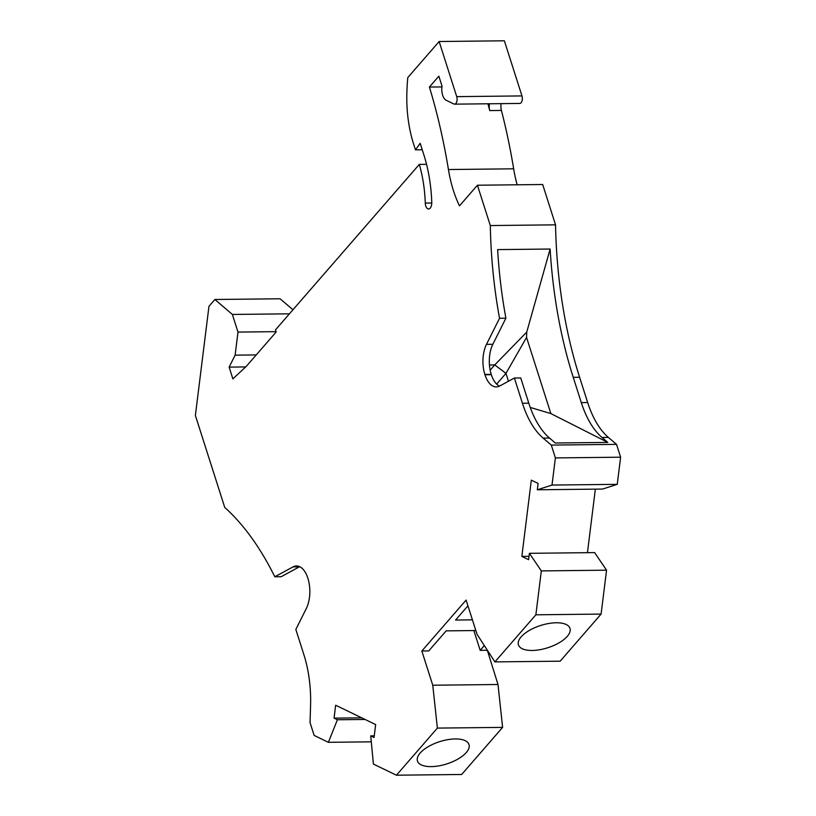 <?xml version="1.0" encoding="UTF-8"?>
<svg xmlns="http://www.w3.org/2000/svg" width="816" height="816" viewBox="0 0 816 816"><rect width="100%" height="100%" fill="white"/><g stroke="black" fill="none" stroke-linecap="round" stroke-linejoin="round"><path stroke-width="1.22" d="M456.725 96.635L439.141 41.514L504.37 40.8L521.965 95.921A4.978 2.601 -90.6 0 1 522.036 100.909A4.978 2.601 -90.6 0 1 519.802 103.438L454.573 104.152A4.978 2.601 -90.6 0 0 456.797 101.623A4.978 2.601 -90.6 0 0 456.725 96.635L521.965 95.921M501.095 103.642A9.333 4.876 -90.6 0 0 501.412 110.446A399.33 208.61 -90.6 0 1 513.662 168.81A93.299 48.746 -90.6 0 0 517.15 184.783M441.915 86.914L429.41 87.047A399.33 208.61 -90.6 0 1 448.433 169.534A93.299 48.746 -90.6 0 0 459.49 205.867L477.431 185.222L542.671 184.508L555.543 224.839A310.998 162.476 -90.6 0 0 579.605 377.267L587.673 402.543A87.077 45.492 -90.6 0 0 608.369 437.396L616.529 444.373L620.619 457.195L617.243 484.347L602.545 489.059L537.305 489.784L538.101 483.419L531.328 480.145L521.842 556.41L528.605 559.684L529.4 553.319L541.324 570.904L535.867 614.805L494.914 661.898L477.034 634.307L466.109 600.066L421.841 650.995L432.766 685.226L437.376 728.096L396.433 775.2L373.402 764.072L370.719 735.859L374.054 737.48L375.656 724.577L335.662 705.238L334.05 718.141L361.723 717.835M595.354 489.141L587.449 552.677M529.4 553.319L594.629 552.595L606.553 570.19L601.096 614.081L560.153 661.184L494.914 661.898M487.254 650.066L498.005 684.502L502.605 727.382L461.662 774.486L396.433 775.2M276.063 331.663L237.997 332.081L232.366 314.446L214.883 299.492L280.112 298.778L292.964 309.764M422.249 149.767L415.466 149.848L420.179 143.279L423.851 154.805A103.255 53.938 -90.6 0 1 431.766 202.46A6.222 3.254 -90.6 0 1 428.594 208.988A6.222 3.254 -90.6 0 1 425.279 203.082A90.811 47.44 -90.6 0 0 419.312 164.414L275.482 329.868L276.165 332L246.208 366.466L232.876 378.879L229.133 367.118L235.12 355.144L237.997 332.081M214.883 299.492L208.967 306.306L195.381 415.436L224.737 507.419A310.998 162.476 89.4 0 1 274.798 576.79L293.015 566.896L299.38 566.834L281.163 576.728L274.798 576.79M371.29 741.836L328.379 742.315L314.15 735.43L310.049 722.609L310.57 705.646A87.077 45.492 89.4 0 0 303.878 654.677L295.831 629.452L306.306 608.522A24.878 12.995 -90.6 0 0 307.918 578.442L307.816 578.116A24.878 12.995 -90.6 0 0 296.473 565.967A24.878 12.995 -90.6 0 0 293.015 566.896M328.379 742.315L337.396 719.753L334.05 718.141M620.619 457.195L555.39 457.919L552.004 485.061L537.305 489.784M555.39 457.919L551.29 445.087L543.14 438.11L549.505 438.039L555.288 442.996L607.798 442.415L602.004 437.468L608.369 437.396M477.431 185.222L490.304 225.553A310.998 162.476 -90.6 0 0 499.535 318.271L486.479 344.352A24.878 12.995 89.4 0 0 484.867 374.432L484.969 374.758A24.878 12.995 89.4 0 0 496.312 386.906A24.878 12.995 89.4 0 0 499.769 385.968L514.386 378.032L522.434 403.257A87.077 45.492 -90.6 0 0 543.14 438.11M429.41 87.047L438.855 76.184L442.027 86.108A11.2 5.845 -90.6 0 0 446.281 100.317L453.92 104.009A4.978 2.601 -90.6 0 0 454.573 104.152M439.141 41.514L407.786 77.581A118.177 61.741 -90.6 0 0 406.807 96.176A87.077 45.492 -90.6 0 0 413.569 143.902L415.466 149.848M229.133 367.118L245.698 366.935M256.255 354.909L235.12 355.144M289.435 313.823L232.366 314.446M365.058 719.457L337.396 719.753M616.529 444.373L551.29 445.087M617.243 484.347L552.004 485.061M606.553 570.19L541.324 570.904M556.247 622.771A27.061 11.689 162.3 0 0 521.138 636.868A27.061 11.689 162.3 0 0 518.435 644.844A27.061 11.689 162.3 0 0 532.175 650.464A27.061 11.689 162.3 0 0 559.195 642.743A27.061 11.689 162.3 0 0 569.986 628.391A27.061 11.689 162.3 0 0 556.247 622.771M601.096 614.081L535.867 614.805M502.605 727.382L437.376 728.096M498.005 684.502L432.766 685.226M374.258 735.828L370.719 735.859M455.267 738.939A27.061 11.689 162.3 0 0 428.257 746.65A27.061 11.689 162.3 0 0 417.455 761.002A27.061 11.689 162.3 0 0 431.205 766.622A27.061 11.689 162.3 0 0 458.215 758.9A27.061 11.689 162.3 0 0 469.006 744.549A27.061 11.689 162.3 0 0 455.267 738.939M487.07 650.27L480.185 650.352L473.861 630.564M421.841 650.995L428.737 650.913L446.168 630.86L475.83 630.533M467.945 605.819L455.573 620.048L472.423 619.854M480.185 650.352L484.337 645.568M521.842 556.41L529.023 556.328M514.386 378.032L520.751 377.961L528.799 403.186A87.077 45.492 -90.6 0 0 549.505 438.039M499.484 386.111A24.878 12.995 89.4 0 1 491.334 374.687L491.232 374.36A24.878 12.995 89.4 0 1 492.844 344.281L505.9 318.199A310.998 162.476 -90.6 0 1 497.627 249.604L550.127 249.033A310.998 162.476 -90.6 0 0 573.24 377.329L581.308 402.614A87.077 45.492 -90.6 0 0 602.004 437.468M505.9 318.199L499.535 318.271M555.543 224.839L490.304 225.553M530.247 407.439L550.861 413.579L526.555 337.416L526.738 332.112L494.761 364.915L489.447 364.976M550.861 413.579L607.798 442.415M550.127 249.033L526.738 332.112M490.161 370.199L494.761 364.915L505.971 373.371L526.555 337.416M496.648 384.101L505.971 373.371L508.49 381.235M426.554 164.332L419.312 164.414M489.427 103.775A9.333 4.876 -90.6 0 0 489.743 110.578A399.33 208.61 -90.6 0 0 487.948 103.795M522.434 403.257L528.799 403.186M581.308 402.614L587.673 402.543M573.24 377.329L579.605 377.267M486.479 344.352L492.844 344.281M484.867 374.432L491.232 374.36M484.969 374.758L491.334 374.687M448.433 169.534L513.662 168.81M425.279 203.082L431.766 203.011M489.743 110.578L501.412 110.446"/></g></svg>
